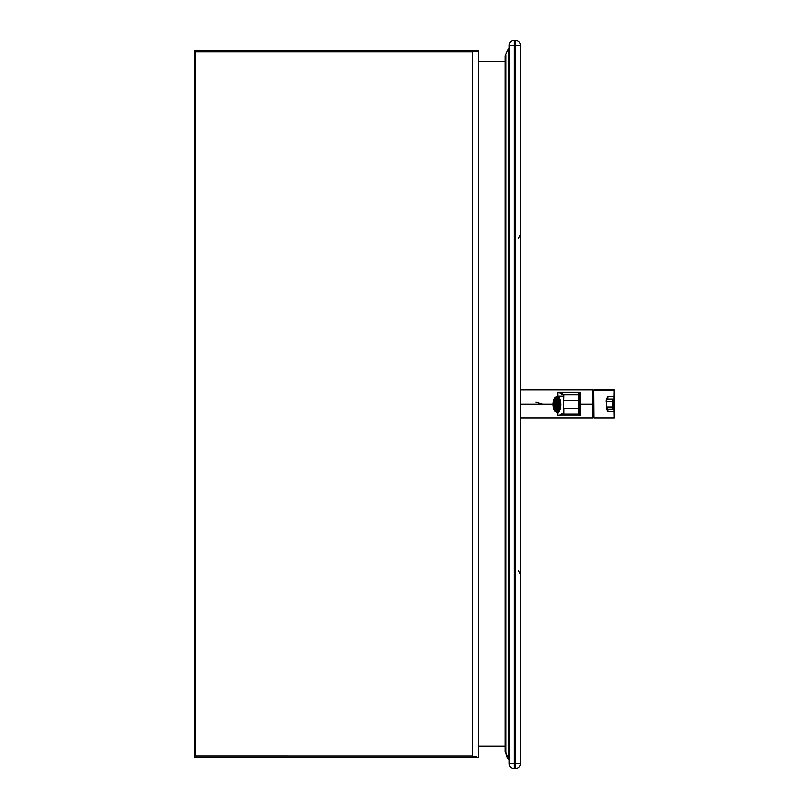 <?xml version="1.0" encoding="UTF-8"?>
<svg xmlns="http://www.w3.org/2000/svg" width="809" height="809" viewBox="0 0 809 809"><rect width="100%" height="100%" fill="white"/><g stroke="black" fill="none" stroke-linecap="round" stroke-linejoin="round"><path stroke-width="1.21" d="M515.535 40.45L514.13 40.45L515.535 40.45A4.945 4.945 0 0 1 520.49 45.395A4.945 4.945 0 0 0 515.535 40.45L515.535 45.395L520.49 45.395L520.49 763.585L509.174 763.585L509.174 45.395L514.13 45.395L514.13 768.53A4.945 4.945 180 0 1 509.174 763.585M476.653 756.294L472.769 756.294L476.653 756.294M472.769 756.294L472.769 51.543L478.422 51.543L478.422 756.294M478.422 61.787L505.281 61.787L478.422 61.787L478.422 50.482L194.261 50.482L194.261 61.787L195.677 61.787L194.615 61.787L194.615 746.05M478.422 746.05L505.281 746.05L478.422 746.05L478.422 757.416L194.261 757.416L478.422 757.355M505.281 746.1L478.422 746.1M472.769 51.897L195.677 51.897L195.677 755.95L472.769 755.95L195.677 755.94M505.281 55.841L508.608 48.358L505.281 55.841L505.281 751.996L505.989 752.41L505.281 752.057L505.989 752.461A14.137 14.137 0 0 0 508.608 759.53L509.174 759.479L508.608 759.479L505.989 752.41L508.608 759.479L509.174 759.479L509.174 48.358L508.608 48.358L509.174 48.358M505.989 55.427L505.989 752.461M508.608 48.358L508.608 759.53M195.677 746.05L194.261 746.05L194.261 757.355M558.089 410.77L556.39 410.78A6.361 2.933 -90.2 0 0 559.302 404.46A6.361 2.933 -90.2 0 0 556.37 398.058A6.361 2.933 -90.2 0 0 553.437 404.379A6.361 2.933 -90.2 0 0 556.37 410.78A6.361 2.933 89.8 0 1 556.37 410.78A6.361 2.933 89.8 0 1 553.437 404.399A6.361 2.933 89.8 0 1 556.349 398.058A6.361 2.933 89.8 0 1 556.37 398.058L557.977 398.048L556.37 398.058A6.361 2.933 89.8 0 1 559.302 404.46A6.361 2.933 89.8 0 1 556.39 410.78L558.028 410.77M557.907 409.597A6.007 2.771 89.8 0 1 557.907 409.607A6.007 2.771 89.8 0 1 557.856 409.678A6.007 2.771 89.8 0 1 557.249 410.214A6.007 2.771 89.8 0 1 557.179 410.244A6.007 2.771 89.8 0 1 556.531 410.426A6.007 2.771 89.8 0 1 556.461 410.426A6.007 2.771 89.8 0 1 555.813 410.234A6.007 2.771 89.8 0 1 555.743 410.193A6.007 2.771 89.8 0 1 555.136 409.637A6.007 2.771 89.8 0 1 555.075 409.566A6.007 2.771 89.8 0 1 554.559 408.687A6.007 2.771 89.8 0 1 554.509 408.585A6.007 2.771 89.8 0 1 554.104 407.453A6.007 2.771 89.8 0 1 554.074 407.332A6.007 2.771 89.8 0 1 553.821 406.007A6.007 2.771 89.8 0 1 553.811 405.865A6.007 2.771 89.8 0 1 553.72 404.449A6.007 2.771 89.8 0 1 553.72 404.379L553.72 404.308A6.007 2.771 89.8 0 1 553.811 402.892A6.007 2.771 89.8 0 1 553.821 402.761A6.007 2.771 89.8 0 1 554.074 401.446A6.007 2.771 89.8 0 1 554.104 401.325A6.007 2.771 89.8 0 1 554.509 400.192A6.007 2.771 89.8 0 1 554.559 400.091A6.007 2.771 89.8 0 1 554.883 399.504L554.721 399.393A6.148 2.842 -90.2 0 0 553.528 404.379A6.148 2.842 -90.2 0 0 554.984 409.769A6.148 2.842 -90.2 0 0 557.866 409.667A6.148 2.842 -90.2 0 0 558.018 409.445A6.148 2.842 -90.2 0 0 557.826 399.161A6.148 2.842 -90.2 0 0 554.721 399.393L554.883 399.504A6.007 2.771 -90.2 0 0 554.559 400.091A6.007 2.771 -90.2 0 0 554.509 400.192L554.964 401.193L554.509 400.192A6.007 2.771 -90.2 0 0 554.104 401.325A6.007 2.771 -90.2 0 0 554.074 401.446L554.62 402.124L554.074 401.446A6.007 2.771 -90.2 0 0 553.821 402.761A6.007 2.771 -90.2 0 0 553.811 402.892L554.398 403.246L553.811 402.892A6.007 2.771 -90.2 0 0 553.72 404.308L554.327 404.318L553.72 404.379A6.007 2.771 -90.2 0 0 553.72 404.449A6.007 2.771 -90.2 0 0 553.811 405.865L554.398 405.531L553.811 405.865A6.007 2.771 -90.2 0 0 553.821 406.007L554.468 406.007L553.821 406.007A6.007 2.771 -90.2 0 0 554.074 407.332L554.62 406.654L554.074 407.332A6.007 2.771 -90.2 0 0 554.104 407.453L554.893 407.453L554.104 407.453A6.007 2.771 -90.2 0 0 554.509 408.585L554.964 407.605L554.509 408.585A6.007 2.771 -90.2 0 0 554.559 408.687L555.318 408.687L554.559 408.687A6.007 2.771 -90.2 0 0 555.075 409.566L555.419 408.312L555.075 409.566A6.007 2.771 -90.2 0 0 555.136 409.637L555.813 409.637L555.136 409.637A6.007 2.771 -90.2 0 0 555.743 410.193L555.925 408.727L555.743 410.193A6.007 2.771 -90.2 0 0 555.813 410.234L556.461 410.224L555.813 410.234A6.007 2.771 -90.2 0 0 556.461 410.426L556.461 408.838L556.461 410.426A6.007 2.771 -90.2 0 0 556.531 410.426A6.007 2.771 -90.2 0 0 557.179 410.244L556.986 408.707A4.419 2.043 -90.2 0 0 557.057 408.676L557.249 410.214A6.007 2.771 -90.2 0 0 557.856 409.678L557.482 408.292A4.419 2.043 -90.2 0 0 557.543 408.221L557.907 409.607A6.007 2.771 -90.2 0 0 557.907 409.597L557.543 408.221L558.19 408.221L557.543 408.221A4.419 2.043 89.8 0 1 557.482 408.292L557.856 409.678A6.007 2.771 -90.2 0 0 557.907 409.607M557.856 399.191A6.007 2.771 -90.2 0 0 557.249 398.645A6.007 2.771 -90.2 0 0 557.179 398.604A6.007 2.771 -90.2 0 0 556.531 398.412A6.007 2.771 -90.2 0 0 556.461 398.412L556.461 400A4.419 2.043 89.8 0 1 556.491 400A4.419 2.043 -90.2 0 0 556.481 400A4.419 2.043 -90.2 0 0 556.461 400L556.461 398.412A6.007 2.771 -90.2 0 0 555.813 398.584A6.007 2.771 -90.2 0 0 555.743 398.625L555.925 400.101L555.743 398.625A6.007 2.771 -90.2 0 0 555.136 399.161A6.007 2.771 -90.2 0 0 555.075 399.231L555.419 400.495L555.075 399.231A6.007 2.771 -90.2 0 0 554.883 399.504A6.007 2.771 89.8 0 1 555.075 399.231A6.007 2.771 89.8 0 1 555.136 399.161L555.48 400.435L555.136 399.161L555.813 399.161L555.136 399.161A6.007 2.771 89.8 0 1 555.743 398.625A6.007 2.771 89.8 0 1 555.813 398.584L555.995 400.071L555.813 398.584L556.461 398.584L555.813 398.584A6.007 2.771 89.8 0 1 556.461 398.412A6.007 2.771 89.8 0 1 556.531 398.412L556.531 400L556.531 398.412A6.007 2.771 89.8 0 1 557.179 398.604L556.986 400.142A4.419 2.043 89.8 0 1 557.057 400.172L557.249 398.645L557.057 400.172L557.593 400.172L557.057 400.172A4.419 2.043 -90.2 0 0 556.986 400.142L557.179 398.604A6.007 2.771 89.8 0 1 557.249 398.645A6.007 2.771 89.8 0 1 557.856 399.191L557.482 400.566A4.419 2.043 89.8 0 1 557.543 400.637L557.907 399.272L557.543 400.637L558.2 400.637L557.543 400.637A4.419 2.043 -90.2 0 0 557.482 400.566L557.856 399.191A6.007 2.771 89.8 0 1 557.876 399.221A6.007 2.771 -90.2 0 0 557.856 399.191M556.37 408.838A4.419 2.043 89.8 0 1 554.327 404.409A4.419 2.043 89.8 0 1 556.349 400A4.419 2.043 89.8 0 1 556.37 400L556.491 400A4.419 2.043 89.8 0 1 556.531 400L556.531 400A4.419 2.043 -90.2 0 0 556.491 400L556.37 400A4.419 2.043 89.8 0 1 558.412 404.439A4.419 2.043 89.8 0 1 556.39 408.838L556.491 408.838A4.419 2.043 -90.2 0 0 556.511 408.838A4.419 2.043 -90.2 0 0 556.531 408.838L556.531 410.426L556.531 408.838A4.419 2.043 89.8 0 1 556.491 408.838L556.39 408.838A4.419 2.043 89.8 0 1 556.37 408.838A4.419 2.043 -90.2 0 0 558.412 404.439A4.419 2.043 -90.2 0 0 556.37 400A4.419 2.043 -90.2 0 0 554.327 404.389A4.419 2.043 -90.2 0 0 556.37 408.838M556.37 400.708A3.711 1.709 -90.2 0 0 556.359 400.708A3.711 1.709 -90.2 0 0 554.661 404.409A3.711 1.709 -90.2 0 0 556.37 408.13L556.37 408.13A3.711 1.709 -90.2 0 0 556.38 408.13A3.711 1.709 -90.2 0 0 558.079 404.439A3.711 1.709 -90.2 0 0 556.37 400.708A3.711 1.709 89.8 0 1 558.079 404.439A3.711 1.709 89.8 0 1 556.37 408.13A3.711 1.709 89.8 0 1 554.661 404.399A3.711 1.709 89.8 0 1 556.37 400.708M556.44 408.13A3.711 1.709 89.8 0 1 556.44 408.12A3.711 1.709 -90.2 0 0 556.44 408.13L556.44 406.361L556.44 408.12M556.44 407.675L555.692 407.685A3.711 1.709 89.8 0 1 555.591 407.554A3.711 1.709 -90.2 0 0 555.692 407.685L556.076 406.249L555.692 407.685L556.44 407.675M555.914 406.361L555.045 406.361A3.711 1.709 89.8 0 1 554.984 406.148A3.711 1.709 -90.2 0 0 555.045 406.361L555.662 405.592L555.045 406.361L555.914 406.361M554.782 404.52A3.711 1.709 89.8 0 1 554.782 404.267L555.47 404.267L554.782 404.267A3.711 1.709 -90.2 0 0 554.782 404.52L555.47 404.53L554.782 404.52M554.984 402.649A3.711 1.709 89.8 0 1 555.045 402.437L555.904 402.437L555.045 402.437A3.711 1.709 -90.2 0 0 554.984 402.649L555.591 403.428L554.984 402.649M555.591 401.254A3.711 1.709 89.8 0 1 555.692 401.133L556.44 401.133L555.692 401.133A3.711 1.709 -90.2 0 0 555.591 401.254L555.965 402.68L555.591 401.254M556.37 406.361A1.942 0.9 89.8 0 1 555.47 404.409A1.942 0.9 89.8 0 1 556.359 402.478A1.942 0.9 89.8 0 1 556.37 402.478L556.491 402.478A1.942 0.9 -90.2 0 0 556.481 402.478L556.37 402.478A1.942 0.9 -90.2 0 0 555.47 404.409A1.942 0.9 -90.2 0 0 556.37 406.361A1.942 0.9 -90.2 0 0 557.27 404.429A1.942 0.9 -90.2 0 0 556.37 402.478A1.942 0.9 89.8 0 1 557.27 404.419A1.942 0.9 89.8 0 1 556.38 406.361L556.491 406.361A1.942 0.9 -90.2 0 0 556.501 406.361A1.942 0.9 -90.2 0 0 556.552 406.361A1.942 0.9 89.8 0 1 556.491 406.361L556.38 406.361A1.942 0.9 89.8 0 1 556.37 406.361M556.37 402.902A1.517 0.698 -90.2 0 0 556.359 402.902A1.517 0.698 -90.2 0 0 555.672 404.419A1.517 0.698 -90.2 0 0 556.37 405.936L556.37 405.936A1.517 0.698 -90.2 0 0 556.38 405.936A1.517 0.698 -90.2 0 0 557.067 404.429A1.517 0.698 -90.2 0 0 556.37 402.902A1.517 0.698 89.8 0 1 557.067 404.429A1.517 0.698 89.8 0 1 556.37 405.936A1.517 0.698 89.8 0 1 555.672 404.409A1.517 0.698 89.8 0 1 556.37 402.902M556.653 404.783L556.855 405.531L556.491 404.783M556.966 405.238L556.794 404.611L556.966 405.238M557.067 404.227L556.956 403.61L557.067 404.227M556.855 403.317L556.653 404.045L556.855 403.317M558.079 404.561L557.391 404.551A1.942 0.9 -90.2 0 0 557.391 404.308L558.079 404.298L557.391 404.308A1.942 0.9 89.8 0 1 557.391 404.551L558.079 404.561M557.239 405.501L557.856 406.28L557.239 405.501A1.942 0.9 -90.2 0 0 557.3 405.289A1.942 0.9 89.8 0 1 557.239 405.501M557.907 406.057L557.3 405.289L557.907 406.057M558.038 405.289L557.3 405.289L558.038 405.289M556.895 406.169L557.27 407.584L556.895 406.169A1.942 0.9 -90.2 0 0 556.996 406.037A1.942 0.9 89.8 0 1 556.895 406.169M557.371 407.453L556.996 406.037L557.371 407.453M557.664 406.037L556.996 406.037L557.664 406.037M556.552 408.11L556.552 406.361L556.552 408.11M555.965 406.148L555.591 407.554L555.965 406.148M555.591 405.39L554.984 406.148L555.591 405.39M558.038 403.56L557.3 403.56A1.942 0.9 -90.2 0 0 557.239 403.347A1.942 0.9 89.8 0 1 557.3 403.56L557.907 402.811L557.3 403.56L558.038 403.56M557.684 402.801L556.996 402.801A1.942 0.9 -90.2 0 0 556.895 402.68A1.942 0.9 89.8 0 1 556.996 402.801L557.361 401.406L556.996 402.801L557.684 402.801M556.946 402.478L556.552 402.478A1.942 0.9 -90.2 0 0 556.491 402.478A1.942 0.9 89.8 0 1 556.491 402.478A1.942 0.9 89.8 0 1 556.552 402.478L556.552 400.728L556.946 402.478M554.327 404.46L553.72 404.449L554.327 404.46M554.418 403.115L553.821 402.761L554.418 403.115M554.478 402.761L553.821 402.761L554.478 402.761M554.65 402.012L554.104 401.325L554.65 402.012M554.903 401.315L554.104 401.325L554.903 401.315M555.014 401.092L554.559 400.091L555.014 401.092M555.308 400.091L554.559 400.091L555.308 400.091M558.412 400.182L557.917 401.264A4.419 2.043 89.8 0 1 557.957 401.365L558.463 400.283L557.957 401.365L558.827 401.355L557.957 401.365A4.419 2.043 -90.2 0 0 557.917 401.264L558.412 400.182M558.847 401.426L558.24 402.174A4.419 2.043 89.8 0 1 558.281 402.295L558.877 401.557L558.281 402.295L559.029 402.285L558.281 402.295A4.419 2.043 -90.2 0 0 558.24 402.174L558.847 401.426M559.11 402.862L558.453 403.226A4.419 2.043 89.8 0 1 558.473 403.367L559.13 402.993L558.473 403.367A4.419 2.043 -90.2 0 0 558.453 403.226L559.11 402.862M559.211 404.369L558.534 404.369L559.211 404.369M559.211 404.52L558.534 404.369L559.211 404.52M559.171 405.511L558.473 405.521L559.171 405.511M559.11 406.047L558.453 405.653A4.419 2.043 -90.2 0 0 558.473 405.521A4.419 2.043 89.8 0 1 558.453 405.653L559.11 406.047M559.029 406.583L558.281 406.583L558.877 407.342L558.281 406.583L559.029 406.583M558.847 407.463L558.24 406.705A4.419 2.043 -90.2 0 0 558.281 406.583A4.419 2.043 89.8 0 1 558.24 406.705L558.847 407.463M558.837 407.503L557.957 407.514L558.463 408.606L557.957 407.514L558.837 407.503M558.412 408.707L557.917 407.605A4.419 2.043 -90.2 0 0 557.957 407.514A4.419 2.043 89.8 0 1 557.917 407.605L558.412 408.707M557.583 408.666L557.057 408.676L557.583 408.666M555.995 408.757L555.813 410.234L555.995 408.757M555.47 408.373L555.136 409.637L555.47 408.373M555.014 407.706L554.559 408.687L555.014 407.706M554.65 406.775L554.104 407.453L554.65 406.775M554.418 405.673L553.821 406.007L554.418 405.673M555.47 404.278L554.782 404.267L555.47 404.278M555.662 403.216L555.045 402.437L555.662 403.216M556.076 402.579L555.692 401.133L556.076 402.579M556.44 400.708L556.44 402.478L556.44 400.708M557.27 401.274L556.895 402.68L557.27 401.274M557.856 402.589L557.239 403.347L557.856 402.589M558.079 404.298L557.391 404.308L558.079 404.318M557.249 410.214L557.057 408.676A4.419 2.043 89.8 0 1 556.986 408.707L557.179 410.244A6.007 2.771 -90.2 0 0 557.249 410.214M558.018 409.445A6.148 2.842 89.8 0 1 555.065 409.87A6.148 2.842 89.8 0 1 553.528 404.379A6.148 2.842 89.8 0 1 554.721 399.393A6.148 2.842 89.8 0 1 558.685 400.87A6.148 2.842 89.8 0 1 558.018 409.445M593.948 418L593.816 389.968L614.527 390.272A282.928 282.816 76.4 0 1 614.527 417.596L614.739 415.199L614.031 418.071L613.94 411.589L607.964 411.589L607.397 408.939L607.964 411.589L606.366 408.596L607.964 411.589L607.872 409.243L607.964 411.589L613.94 411.589L613.869 408.99L614.031 418.071L614.446 411.336L613.94 411.589L614.365 408.505L613.869 408.99M593.604 417.707L593.604 390.181L593.604 417.747L595.262 418.01M593.604 417.747L593.604 390.181M612.838 409.243L613.313 407.139L613.333 408.757L614.365 408.505L614.527 417.596A282.928 282.816 -103.6 0 0 614.527 390.272L614.365 399.585L613.333 399.838L613.313 401.476A282.928 282.816 76.4 0 1 613.313 407.139L612.797 407.139A282.432 282.321 -103.6 0 0 612.797 401.486L606.74 401.476L612.797 401.486L612.838 399.343L614.365 399.585L614.001 389.847L613.869 399.1L606.801 399.343L613.869 399.1L607.832 399.1L613.869 399.1L613.94 396.44L607.964 396.44L607.832 399.1L606.679 399.363L606.74 407.139L612.797 407.139L612.838 409.243L606.801 409.243L612.959 409.233L614.365 408.505L612.838 409.243L612.797 407.139L606.74 407.139L606.801 409.243L606.305 399.838L606.79 409.243L606.801 399.343L607.832 399.1L607.964 396.44L606.366 399.454L607.964 396.44L614.446 396.693L614.739 392.668L614.031 389.796L593.937 389.887M614.739 392.668L614.739 415.199L614.739 392.668L614.031 389.796L593.816 389.968L594.028 418.02M606.254 401.476L606.305 399.838L607.711 399.11M614.739 415.199L614.152 418.061L594.635 418.071M613.333 399.838L612.838 399.343L612.797 401.486L613.333 399.838M612.797 407.139L613.313 407.139A282.928 282.816 -103.6 0 0 613.313 401.476L612.797 401.486A282.432 282.321 76.4 0 1 612.797 407.139M556.521 411.892A0.708 0.627 90.7 0 0 557.158 412.6A8.181 3.782 -90.2 0 0 557.179 412.6A8.181 3.782 -90.2 0 0 560.93 404.429A8.181 3.782 -90.2 0 0 557.158 396.228A0.708 0.627 90.7 0 0 556.521 396.946A7.473 3.448 89.8 0 1 559.98 404.46A7.473 3.448 89.8 0 1 556.521 411.892A7.473 3.448 89.8 0 1 553.073 404.369A7.473 3.448 89.8 0 1 556.521 396.946A0.708 0.627 -89.3 0 1 557.158 396.228A8.181 3.782 89.8 0 1 560.93 404.429A8.181 3.782 89.8 0 1 557.179 412.6L557.179 412.6A8.181 3.782 89.8 0 1 557.158 412.6A0.708 0.627 -89.3 0 1 556.521 411.892A7.473 3.448 -90.2 0 0 559.98 404.46A7.473 3.448 -90.2 0 0 556.521 396.946A7.473 3.448 -90.2 0 0 553.073 404.369A7.473 3.448 -90.2 0 0 556.521 411.892M556.521 397.3A7.119 3.287 -90.2 0 0 556.501 397.3A7.119 3.287 -90.2 0 0 553.235 404.379A7.119 3.287 -90.2 0 0 556.521 411.538L556.521 411.538A7.119 3.287 -90.2 0 0 556.552 411.538A7.119 3.287 -90.2 0 0 559.818 404.429A7.119 3.287 -90.2 0 0 556.521 397.3A7.119 3.287 89.8 0 1 559.818 404.46A7.119 3.287 89.8 0 1 556.521 411.538A7.119 3.287 89.8 0 1 553.235 404.379A7.119 3.287 89.8 0 1 556.521 397.3M563.377 396.208L557.158 396.228A8.181 3.782 89.8 0 1 557.158 396.228L557.128 396.228A8.181 3.782 -90.2 0 0 557.128 396.228L554.458 398.079L552.992 404.389L554.519 410.8L557.179 412.6M579.992 404.025L592.673 404.025L592.673 389.796L520.571 389.796L520.571 404.025L553.002 404.025L520.571 404.025L520.571 418.071L592.673 418.071L592.673 404.025L579.992 404.025L579.992 415.816L557.725 415.816L557.725 412.59L557.725 415.816L563.61 413.571L557.725 415.816L579.992 415.816L578.931 413.46L578.931 408.353L578.931 413.45A0.526 0.516 180 0 1 578.85 413.733A0.526 0.516 0 0 0 578.931 413.46L579.992 415.816L579.992 392.143L579.992 404.025M578.931 400.586L578.395 400.586L578.395 394.893L578.395 400.586L578.931 400.586L578.931 395.419A0.526 0.526 180 0 0 578.395 394.893L563.61 394.489A0.526 0.506 91.4 0 0 563.104 394.934L557.725 392.143L563.61 394.489L578.395 394.489L579.992 392.143L557.725 392.143L563.104 394.934A0.526 0.506 -88.6 0 1 563.61 394.489L557.725 392.143L557.725 396.228L557.725 392.143L579.992 392.143L578.395 394.044A0.526 0.516 -0 0 1 578.931 394.559L578.931 400.586L578.931 394.559L579.992 392.143L578.931 394.559A0.526 0.516 180 0 0 578.395 394.044L578.395 394.489A0.526 0.526 -0 0 1 578.931 395.014A0.526 0.526 180 0 0 578.395 394.489L578.395 394.893A0.526 0.526 -0 0 1 578.931 395.419L578.931 408.353L578.931 400.586L578.931 408.353L578.395 408.363L578.931 408.353M535.791 402.002L542.151 403.833M578.395 400.586L578.395 413.975A0.526 0.526 180 0 0 578.931 413.45L578.395 413.975L579.992 415.816L578.395 413.975L578.395 408.363L563.903 408.363L563.903 413.975L578.395 413.975L563.903 413.975L563.903 408.363L578.395 408.363L578.395 400.586L563.903 400.586L578.395 400.586M592.673 403.833L592.673 418.071M563.104 413.126L557.725 415.816L563.104 413.126A0.526 0.506 91.4 0 0 563.388 413.52A0.526 0.506 -88.6 0 1 563.104 413.126L563.104 413.126M578.395 394.893L563.903 394.893L563.377 413.45A0.526 0.526 180 0 0 563.903 413.975L563.377 413.45L563.903 394.893L578.395 394.893M563.61 394.489L563.903 394.893A0.526 0.526 180 0 0 563.377 395.419L563.377 400.586L563.377 395.419A0.526 0.526 -0 0 1 563.903 394.893L563.903 394.499A0.526 0.526 180 0 0 563.377 395.035L563.377 395.035A0.526 0.526 -0 0 1 563.903 394.499L563.61 394.489M592.835 416.756A14.137 14.137 180 0 0 593.493 416.433L592.835 416.756L592.835 404.015L592.835 416.756M593.493 391.425L592.835 390.889L592.835 404.015L592.835 391.091A14.137 14.137 -0 0 1 593.493 391.425A14.137 14.137 180 0 0 592.835 391.091L592.835 416.969M514.13 40.45A4.945 4.945 0 0 0 509.174 45.395A4.945 4.945 0 0 1 514.13 40.45L514.13 45.395L515.535 45.395L515.535 768.53L514.13 768.53M520.49 763.585A4.945 4.945 180 0 1 515.535 768.53M518.387 238.433L520.49 234.388M518.387 570.578L520.49 574.623M556.349 398.058L558.038 398.048"/></g></svg>
